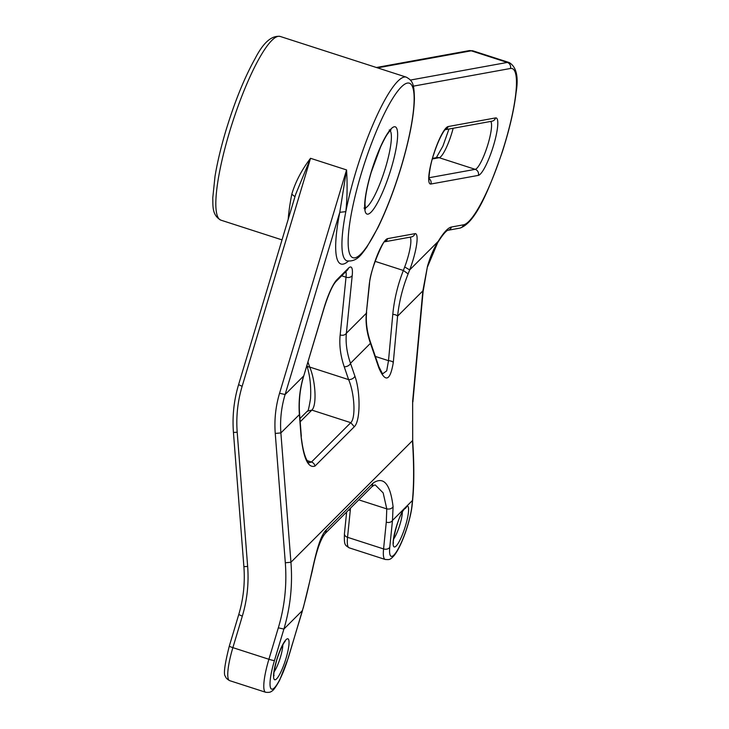 <?xml version="1.0" encoding="UTF-8"?>
<svg xmlns="http://www.w3.org/2000/svg" width="729" height="729" viewBox="0 0 729 729"><rect width="100%" height="100%" fill="white"/><g stroke="black" fill="none" stroke-linecap="round" stroke-linejoin="round"><path stroke-width="1.09" d="M348.808 509.844A4.83 3.49 5.8 0 0 350.257 510.546L350.458 508.186M393.131 542.276L393.505 542.996C392.011 545.52 396.74 519.039 403.447 510.2L403.447 510.2A4.83 3.864 -146.5 0 0 403.921 508.997L406.919 505.99A21.515 4.228 -72.1 0 1 405.543 525.627A21.515 4.228 -72.1 0 1 394.69 546.978A21.515 4.228 -72.1 0 1 396.148 527.331A21.515 4.228 -72.1 0 1 403.921 508.997L392.484 520.433A4.83 3.49 5.8 0 1 386.279 522.174L383.572 548.928A4.83 3.49 5.8 0 0 389.778 547.197L392.484 520.433L393.077 506.701C390.307 483.883 383.645 476.01 373.084 483.063L326.51 529.655C316.422 539.123 312.595 574.643 303.136 608.004L302.389 610.574L283.891 629.081C290.361 607.303 292.712 585.032 290.935 562.259L412.45 440.69C413.853 461.913 413.99 480.192 412.851 495.529L412.45 500.468A4.83 3.49 5.8 0 0 412.742 499.502L412.742 499.502A4.83 3.49 5.8 0 0 412.751 499.465M373.084 483.063L371.918 486.717C374.068 485.086 375.289 484.594 375.563 485.259L383.162 492.904L386.78 508.897L386.279 522.174M412.696 440.662L412.65 401.078L412.696 440.662C414.026 461.566 414.172 479.518 413.133 494.508L412.851 495.529M306.854 365.539A4.83 2.943 -18.8 0 0 309.679 367.052C315.365 379.9 317.188 405.051 311.866 410.108L307.392 411.092C307.93 412.268 308.968 408.122 310.518 398.672C311.228 386.479 309.989 375.399 306.809 365.42M307.547 363.233A4.83 2.943 -18.8 0 0 308.413 363.343L307.939 361.93M341.673 275.808L346.02 277.211L340.161 334.985C342.994 335.677 345.063 335.094 346.366 333.244L352.225 275.48A28.96 5.695 -72.1 0 0 348.362 268.254A4.83 4.42 -135 0 1 347.277 270.213L335.859 281.631C332.515 285.34 328.697 293.833 324.387 307.109A4.83 0.492 -163.3 0 1 324.268 307.173L303.738 375.945C299.993 388.466 298.626 401.269 299.61 414.364L280.875 432.926L275.252 433.445L285.312 562.77L290.935 562.259L280.875 432.926C279.927 419.84 281.348 407.037 285.112 394.526L339.778 212.312L345.828 211.638C347.223 198.634 347.469 184.729 346.567 169.93L339.778 212.312A101.349 19.929 -72.1 0 0 348.38 261.173M412.65 401.078L422.856 290.88A4.83 2.114 5.3 0 1 423.093 291.646L427.513 266.14L422.856 290.88L397.587 316.158A4.83 2.114 5.3 0 0 392.794 314.345L388.502 360.673A4.83 2.114 5.3 0 1 393.296 362.486L397.587 316.158C399.118 301.724 402.627 287.636 408.122 273.904L403.365 270.468C397.761 284.729 394.243 299.355 392.794 314.345M375.362 356.435L388.502 360.673L386.707 370.861L382.616 373.822M382.506 373.786L378.843 366.641L378.843 367.881C385.368 382.953 390.179 381.149 393.296 362.486M370.441 342.029A4.83 2.943 161.2 0 1 370.45 342.065L370.45 342.065A4.83 2.943 161.2 0 1 370.45 343.304L378.843 367.881M384.01 241.919L384.885 241.6C384.976 237.508 369.749 269.766 369.457 284.365A4.83 3.49 -174.2 0 1 369.156 285.331L366.322 313.279L346.366 333.244C345.482 342.821 346.858 352.827 350.494 363.27L354.877 376.109A4.83 2.943 161.2 0 1 348.608 379.618C354.294 392.466 356.117 417.617 350.795 422.674L311.866 410.108L300.193 421.79M369.457 284.365L366.322 313.279C365.439 322.856 366.815 332.861 370.45 343.304L350.494 363.27A4.83 2.943 161.2 0 1 344.225 366.778L348.608 379.618L309.679 367.052L308.413 363.343M307.109 460.61L311.465 462.022L308.75 462.824M308.649 462.797L306.544 459.525C304.485 455.188 302.927 449.219 301.87 441.61L301.077 436.398C303.528 458.486 308.157 468.382 314.974 466.095L354.303 426.747L350.795 422.674L311.465 462.022A4.83 4.42 45 0 1 314.974 466.095M275.252 433.445C274.213 419.749 275.653 406.354 279.562 393.259L285.112 394.526L303.619 376.018C299.847 388.53 298.425 401.333 299.373 414.418L301.077 436.398M295.728 194.178L310.536 158.302L346.567 169.93L279.562 393.259M294.972 196.712L291.791 194.196C295.418 181.913 301.669 169.948 310.536 158.302L242.128 386.324C237.663 401.287 236.014 416.596 237.198 432.242L233.444 432.425C232.214 416.177 233.918 400.285 238.556 384.748L295.865 193.741M427.558 266.741L438.257 241.317C434.083 247.824 430.502 256.098 427.513 266.14M384.666 241.8L411.329 236.943A4.83 4.702 -100.3 0 0 414.965 233.654A28.96 5.695 -72.1 0 1 409.689 269.894L408.122 273.904M437.883 242.347C445.601 229.936 448.399 230.072 447.843 230.3A4.83 4.702 -100.3 0 0 451.461 227.011A77.219 15.181 -72.1 0 0 438.257 241.317L409.689 269.894L404.686 266.996L403.365 270.468L375.098 261.346M393.624 539.068A16.694 3.28 107.9 0 0 399.984 524.361A16.694 3.28 107.9 0 0 402.344 512.05M346.639 512.013L344.443 533.628A4.83 3.49 5.8 0 0 347.542 537.3L350.257 510.546M389.778 547.197A31.365 6.169 -72.1 0 0 398.654 548.053A31.365 6.169 -72.1 0 0 411.912 505.762A4.83 3.49 5.8 0 0 412.204 504.796C410.655 519.668 402.235 545.356 394.134 555.571C389.96 560.1 389.514 559.699 385.222 559.471A36.195 7.117 -72.1 0 1 383.572 548.928L347.542 537.3A36.195 7.117 107.9 0 0 349.2 547.844C345.127 544.991 343.997 545.802 344.443 533.628M404.395 508.942A4.83 4.702 -103.5 0 0 406.919 505.99L412.45 500.468L411.912 505.762M358.786 499.857L386.78 508.897C389.733 509.398 391.828 508.669 393.077 506.701M302.508 610.51L288.155 658.041A4.83 0.492 16.7 0 0 288.274 657.968L303.136 608.004M303.264 607.94L312.322 570.716C316.368 551.033 320.714 538.567 325.344 533.309L326.51 529.655M285.312 562.77C286.989 584.94 284.665 606.619 278.332 627.815L283.891 629.081L274.459 660.529A4.83 0.492 -163.3 0 1 268.901 659.271L232.879 647.644L242.31 616.196C247.149 599.985 248.926 583.4 247.65 566.451L237.198 432.242M233.444 432.425L243.887 566.633L247.65 566.451M354.877 376.109C360.39 391.108 360.673 420.669 354.303 426.747M278.332 627.815L268.901 659.271A36.195 7.117 -72.1 0 0 265.684 692.277C268.673 692.596 270.632 692.258 271.571 691.256C273.229 690.727 275.945 686.991 279.708 680.066L288.274 657.968M238.675 384.675L242.128 386.324M238.866 614.547L242.31 616.196M243.887 566.633C245.126 582.981 243.413 598.983 238.738 614.611L229.307 646.067A4.83 0.492 16.7 0 0 232.879 647.644A36.195 7.117 -72.1 0 0 229.662 680.649L265.684 692.277M288.155 658.041A31.365 6.169 -72.1 0 1 272.336 689.169A31.365 6.169 -72.1 0 1 274.459 660.529M286.005 658.433A21.515 4.228 -72.1 0 1 275.152 679.783A21.515 4.228 -72.1 0 1 276.61 660.137A21.515 4.228 -72.1 0 1 287.454 638.786A21.515 4.228 -72.1 0 1 286.005 658.433M282.806 644.855A16.694 3.28 -72.1 0 1 280.446 657.166A16.694 3.28 -72.1 0 1 274.086 671.874M340.161 334.985C339.131 345.127 340.489 355.725 344.225 366.778M352.225 275.48A4.83 3.49 -174.2 0 1 346.02 277.211A24.13 4.748 -72.1 0 0 345.901 271.58M282.023 239.887L220.905 220.158A96.52 18.981 -72.1 0 1 229.48 132.14A96.52 18.981 -72.1 0 1 280.2 36.45L406.281 77.146A96.52 18.981 107.9 0 0 355.57 172.837A96.52 18.981 107.9 0 0 345.828 211.638A96.52 18.981 -72.1 0 0 346.995 260.854C357.511 262.212 362.131 253.191 366.587 247.578L377.895 227.712C386.552 209.961 394.343 189.64 401.278 166.741C409.543 138.847 413.926 116.157 414.427 98.661C414.036 83.543 412.751 80.828 406.281 77.146M288.192 219.301A96.52 18.981 -72.1 0 1 291.791 194.196M376.419 67.505L469.011 50.656A4.83 4.702 -100.3 0 1 471.262 50.811L377.531 67.861M410.454 80.053L507.284 62.439L471.262 50.811A86.869 17.077 -72.1 0 1 473.112 50.902L469.011 50.656M432.516 158.366L436.944 157.564A4.83 4.702 79.7 0 1 439.186 157.71A25.333 4.985 -72.1 0 0 453.165 128.268M432.352 158.958L439.186 157.71L475.208 169.338A4.83 4.702 79.7 0 1 478.333 175.388A30.162 5.932 -72.1 0 0 493.542 145.454A30.162 5.932 -72.1 0 0 495.574 117.916L448.171 126.545A4.83 4.702 -100.3 0 1 445.228 129.653M410.099 237.171A24.13 4.748 -72.1 0 1 404.686 266.996M384.748 241.718A4.83 4.702 -100.3 0 0 387.646 238.62A28.96 5.695 -72.1 0 0 377.011 255.915A28.96 5.695 -72.1 0 0 369.156 285.331M335.859 281.631A4.83 4.42 -135 0 0 336.944 279.672A28.96 5.695 -72.1 0 0 324.268 307.173M401.16 166.813A91.699 18.025 107.9 0 0 407.347 83.088A91.699 18.025 107.9 0 0 361.128 174.094A91.699 18.025 107.9 0 0 354.932 257.811A91.699 18.025 107.9 0 0 401.16 166.813M413.307 86.159L510.409 68.49A82.04 16.129 -72.1 0 1 504.86 143.394A82.04 16.129 -72.1 0 1 463.507 224.824A4.83 4.702 79.7 0 1 459.862 228.113C475.29 223.202 488.603 191.016 502.235 152.151C509.471 129.589 514.091 109.769 516.077 92.692C518.738 76.809 516.424 66.758 509.134 62.53L473.112 50.902M509.134 62.53A86.869 17.077 -72.1 0 0 507.284 62.439A4.83 4.702 79.7 0 1 510.409 68.49M463.507 224.824L451.461 227.011M414.965 233.654L387.646 238.62M348.362 268.254L336.944 279.672M490.735 121.433A25.333 4.985 -72.1 0 1 487.145 146.866A25.333 4.985 -72.1 0 1 475.208 169.338L429.035 177.739M445.155 129.726L491.938 121.214A4.83 4.702 -100.3 0 0 495.574 117.916M429.071 178.596A4.83 4.702 79.7 0 1 430.93 184.018A30.162 5.932 -72.1 0 1 432.971 156.48A30.162 5.932 -72.1 0 1 448.171 126.545M430.93 184.018L478.333 175.388M365.193 208.011A41.024 8.065 107.9 0 0 385.595 167.369A41.024 8.065 107.9 0 0 390.161 130.655M391.145 168.636A45.845 9.012 107.9 0 0 394.243 126.773A45.845 9.012 107.9 0 0 371.134 172.272A45.845 9.012 107.9 0 0 368.036 214.135A45.845 9.012 107.9 0 0 391.145 168.636M403.447 510.2L404.54 508.796L403.547 509.234M412.204 504.796L413.133 494.508M385.222 559.471L349.2 547.844M371.918 486.717L325.344 533.309M299.938 418.546L307.392 411.092M412.887 401.843L423.093 291.646M366.623 312.313C365.657 321.689 366.933 331.604 370.45 342.065L378.843 366.641M299.61 414.364L301.323 436.343M273.594 675.081L273.967 675.801C274.487 675.145 272.099 678.034 276.728 660.073C281.594 644.482 286.014 640.098 285.003 641.602L284.283 641.957M324.387 307.109L303.738 375.954M229.307 646.067C224.559 664.903 223.293 675.027 225.498 676.421C225.68 677.77 227.074 679.182 229.662 680.649M220.905 220.158C211.583 215.11 213.105 205.095 212.768 197.933L215.009 176.372C217.315 162.439 220.951 147.176 225.917 130.564C234.72 101.641 244.47 77.611 255.159 58.484C263.315 42.592 271.653 35.247 280.2 36.45M436.325 157.674L442.922 146.073L448.964 129.033M447.843 230.3L459.862 228.113M444.535 129.835L445.364 129.543C446.613 127.73 440.635 133.216 433.919 153.746C428.862 168.253 428.616 181.703 429.217 179.562L428.707 178.815M364.035 208.038L365.457 209.077L364.983 203.91C365.256 196.083 367.343 185.512 371.252 172.208L380.574 146.939C386.753 133.972 387.381 134.336 389.25 131.648L390.999 129.953L389.24 129.962"/></g></svg>
